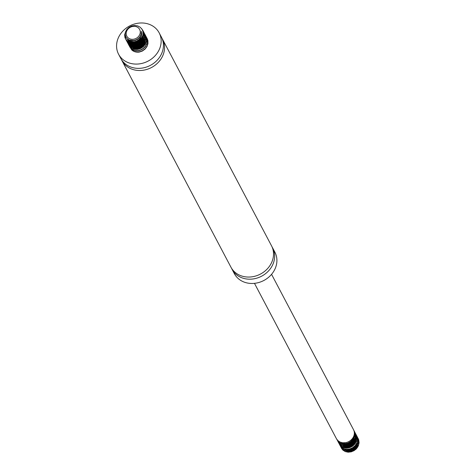 <?xml version="1.0" encoding="UTF-8"?>
<svg xmlns="http://www.w3.org/2000/svg" width="476" height="476" viewBox="0 0 476 476"><rect width="100%" height="100%" fill="white"/><g stroke="black" fill="none" stroke-linecap="round" stroke-linejoin="round"><path stroke-width="0.71" d="M147.655 23.8A22.937 19.849 152.2 0 1 159.157 32.826A22.937 19.849 152.2 0 1 148.131 61.083A22.937 19.849 152.2 0 1 118.584 54.228A22.937 19.849 152.2 0 1 122.921 31.011A22.937 19.849 152.2 0 1 147.655 23.8M159.157 32.826L161.418 37.104A22.937 19.849 152.2 0 1 163.399 46.458A22.937 19.849 152.2 0 1 150.392 65.361A22.937 19.849 152.2 0 1 127.449 65.426A22.937 19.849 152.2 0 1 120.844 58.506L118.584 54.228M161.941 38.193A22.937 19.849 152.2 0 1 162.542 39.246A22.937 19.849 152.2 0 1 151.523 67.503A22.937 19.849 152.2 0 1 121.975 60.648A22.937 19.849 152.2 0 1 121.445 59.559M162.542 39.246L271.516 245.794A22.937 19.849 152.2 0 1 273.498 255.148A22.937 19.849 152.2 0 1 260.491 274.051A22.937 19.849 152.2 0 1 237.542 274.116A22.937 19.849 152.2 0 1 230.943 267.197L121.975 60.648M272.04 246.883A22.937 19.849 152.2 0 1 272.641 247.936A22.937 19.849 152.2 0 1 261.616 276.193A22.937 19.849 152.2 0 1 232.074 269.339A22.937 19.849 152.2 0 1 231.544 268.25M272.641 247.936L274.902 252.215A22.937 19.849 152.2 0 1 263.877 280.471A22.937 19.849 152.2 0 1 234.329 273.617L232.074 269.339M271.558 274.331L353.495 429.644A9.657 8.354 152.2 0 1 348.854 441.538A9.657 8.354 152.2 0 1 336.413 438.658L254.476 283.345M358.755 444.138L357.797 446.916L356.018 449.195L353.626 450.861L350.913 451.736L348.2 451.742L344.743 450.159L348.331 451.575L350.949 451.415L353.495 450.451L355.667 448.779L357.226 446.577L358.035 442.853M342.952 442.763A8.146 7.051 -27.8 0 0 342.774 443.287M342.625 443.852A8.146 7.051 -27.8 0 0 342.547 444.281M357.726 437.747L359.011 441.966L358.517 444.941L357.024 447.708L354.703 449.957L351.818 451.444L348.706 452.01L345.713 451.599L343.19 450.26L341.274 447.833A9.657 8.354 152.2 0 1 341.125 447.476M341.488 448.273L342.851 450.07L345.237 451.581L348.152 452.2L351.27 451.843L354.233 450.54L356.697 448.434L358.386 445.75L359.094 442.787L358.749 439.878L358.113 438.396M340.679 446.744L343.012 449.433L345.647 450.605L348.688 450.837L351.788 450.094L354.59 448.446L356.774 446.077L358.089 443.245L358.38 440.264L357.613 437.462L358.202 439.455L358.136 442.424L357.024 445.316L355.007 447.803L352.311 449.618L349.247 450.564L346.165 450.54L343.416 449.558L341.322 447.737L340.364 446.054M339.971 445.405L341.048 446.994L343.291 448.672L346.123 449.475L349.235 449.314L352.252 448.196L354.846 446.238L356.708 443.65L357.625 440.716L357.494 437.765L356.804 435.915L357.583 439.889L356.881 442.853L355.203 445.536L352.746 447.654L349.783 448.963L346.665 449.332L343.743 448.725L341.357 447.214L339.656 444.715M339.263 444.066L341.149 446.417L343.66 447.767L346.647 448.196L349.765 447.642L352.651 446.167L354.983 443.924L356.488 441.163L356.994 438.188L356.441 435.32L355.994 434.386L356.863 437.367L356.578 440.348L355.274 443.18L353.097 445.554L350.3 447.208L347.2 447.964L344.16 447.743L341.518 446.577L338.954 443.376M354.906 432.392L355.971 434.874L356.113 437.819L355.203 440.752L353.347 443.346L350.764 445.31L347.748 446.44L344.636 446.607L341.798 445.81L338.662 442.924L341.369 445.72L344.106 446.714L347.188 446.756L350.259 445.822L352.96 444.013L354.989 441.532L356.113 438.646L356.197 435.671L355.292 433.047M337.853 441.389L339.311 443.37L341.697 444.887L344.612 445.512L347.73 445.155L350.693 443.858L353.162 441.752L354.852 439.074L355.566 436.111L355.227 433.202L354.584 431.708L355.483 435.29L354.983 438.265L353.484 441.032L351.163 443.281L348.277 444.762L345.159 445.322L342.173 444.905L339.65 443.561L337.889 441.46L337.3 439.967M337.151 440.05L339.471 442.74L342.107 443.912L345.148 444.15L348.242 443.406L351.05 441.764L353.234 439.402L354.555 436.569L354.852 433.588L354.09 430.786L354.674 432.779L354.602 435.748L353.49 438.64L351.466 441.127L348.765 442.936L345.701 443.876L342.619 443.852L339.876 442.864L337.781 441.038L336.835 439.36M336.443 438.717L337.514 440.294L339.751 441.978L342.583 442.787L345.457 442.674A9.657 8.354 152.2 0 1 337.817 440.514L336.603 439.003M354.198 431.06L354.584 431.708M338.561 442.728L338.246 442.037M355.608 433.731L355.994 434.386M356.316 435.07L356.702 435.724M357.018 436.409L357.405 437.057M341.381 448.077L341.072 447.392M344.065 448.844L346.165 449.939L348.688 450.272L351.312 449.778L353.733 448.511L355.685 446.595L356.935 444.245L357.333 441.508M342.655 446.167L344.327 447.113L346.796 447.595L349.426 447.256L351.907 446.119L353.965 444.31L355.352 442.02L355.917 439.509L355.161 436.04M341.947 444.828L344.594 446.072L347.159 446.22L349.765 445.542L352.109 444.114L353.918 442.079L354.983 439.669L355.215 437.498M341.244 443.489L344.91 444.893L347.534 444.703L350.062 443.709L352.216 442.008L353.745 439.788L354.507 436.165M340.703 442.281L342.738 443.281L345.267 443.578L347.891 443.055L350.3 441.752L352.222 439.812L353.727 436.248M354.275 436.938L353.216 440.056L351.496 442.156L349.217 443.68L346.629 444.465L344.035 444.435L341.923 443.697M354.977 438.277L353.299 442.305L351.324 444.197L348.884 445.435L346.26 445.893L342.631 445.036M354.965 435.671L355.572 437.313L355.661 439.818L354.864 442.299L353.275 444.483L351.074 446.125L348.527 447.059L345.909 447.178L343.333 446.375M357.095 442.287L356.482 444.536L355.025 446.791L352.924 448.553L350.419 449.624L347.789 449.891L344.743 449.046M357.803 443.626L356.685 446.839L354.941 448.922L352.639 450.415L350.05 451.171L347.462 451.105L345.451 450.385M130.454 39.056A7.241 6.265 -27.8 0 0 137.534 37.449A7.241 6.265 -27.8 0 0 140.188 31.095A7.241 6.265 -27.8 0 0 128.919 28.197A7.241 6.265 -27.8 0 0 130.454 39.056M142.925 31.565L142.14 29.47L140.307 27.31L137.766 25.93L134.815 25.472L131.792 25.96L129.055 27.31L126.902 29.339L125.563 31.803L125.164 34.403L125.741 36.825L127.187 38.794L129.323 40.091L133.304 40.49A8.146 7.051 152.2 0 0 141.271 31.279C142.282 35.313 140.991 38.699 137.386 41.442A9.657 8.354 -27.8 0 0 142.859 35.117L142.925 31.565M131.733 49.897A9.657 8.354 -27.8 0 0 139.379 52.051L142.419 51.003L145.055 49.105L146.983 46.559L147.982 43.643L147.935 40.68L147.09 38.413L147.685 39.889L147.959 42.816L147.173 45.767L145.424 48.415L142.913 50.474L139.932 51.717L136.814 52.009L133.923 51.325L131.733 49.897L130.632 48.147M129.656 46.755L131.37 48.963L133.833 50.379L136.791 50.884L139.908 50.408L142.83 49.004L145.216 46.815L146.792 44.084L147.381 41.109L146.578 37.461L147.268 40.287L146.9 43.268L145.519 46.077L143.282 48.403L140.45 49.992L137.344 50.67L134.321 50.373L131.727 49.135L129.341 46.065M128.948 45.416L131.566 48.296L134.268 49.361L137.332 49.474L140.414 48.617L143.157 46.874L145.251 44.435L146.447 41.567L146.614 38.592L145.781 35.932L146.412 37.788L146.471 40.746L145.477 43.661L143.556 46.214L140.926 48.124L137.891 49.177L134.791 49.272L131.989 48.397L129.799 46.666L128.633 44.726M128.246 44.078L129.549 45.904L131.876 47.487L134.762 48.183L137.873 47.909L140.86 46.678L143.377 44.631L145.138 41.989L145.936 39.038L145.68 36.111L145.079 34.593L145.87 38.211L145.287 41.186L143.716 43.923L141.336 46.112L138.421 47.529L135.303 48.017L132.34 47.517L129.871 46.112L127.931 43.393M127.538 42.739L129.686 45.297L132.268 46.541L135.291 46.856L138.397 46.19L141.235 44.613L143.478 42.299L144.877 39.49L145.257 36.509L144.579 33.677L145.097 35.694L144.942 38.675L143.752 41.543L141.664 43.982L138.927 45.732L135.844 46.6L132.78 46.493L130.073 45.434L128.044 43.554L127.223 42.049M126.83 41.406L127.758 42.816L129.936 44.56L132.733 45.446L135.833 45.369L138.873 44.322L141.515 42.429L143.443 39.883L144.448 36.967L144.406 34.004L143.663 31.916L144.424 36.14L143.639 39.092L141.884 41.739L139.373 43.792L136.386 45.03L133.274 45.315L130.382 44.631L128.05 43.054L126.515 40.716M141.61 28.655L143.056 30.785L143.74 33.612L143.371 36.598L141.985 39.401L139.742 41.727L136.909 43.31L133.804 43.982L130.781 43.679L128.187 42.441L126.324 40.412L127.83 42.269L130.293 43.691L133.25 44.197L136.368 43.727L139.29 42.322L141.675 40.139L143.258 37.408L143.853 34.433L143.389 31.547L141.854 29M125.343 32.582L124.825 34.409L124.896 37.211L125.527 38.925L128.026 41.596L130.721 42.667L133.786 42.786L136.868 41.936L139.617 40.192L141.711 37.759L142.859 35.117M137.386 41.442L134.345 42.489L131.245 42.578L128.443 41.704L126.259 39.966L124.944 37.58L124.647 34.813L125.712 31.404M126.128 40.067L125.402 37.842L125.384 35.843M142.485 30.178L143.562 31.725M143.883 32.41L144.27 33.058M144.585 33.748L144.972 34.397M145.293 35.081L145.68 35.736M146.001 36.42L146.388 37.074M146.703 37.759L147.09 38.413M142.294 36.61A8.146 7.051 152.2 0 1 142.621 36.723M141.045 36.908L138.915 39.621L136.6 41.103L134.006 41.828L131.424 41.739L129.157 40.841L127.157 38.776L128.044 40.103L129.912 41.525L132.292 42.215L134.91 42.084L138.814 40.24M142.437 36.301L140.747 39.8L138.73 41.644L136.267 42.834L133.637 43.227L131.15 42.798L129.085 41.602L127.36 38.943M143.252 36.955L142.336 39.806L140.7 41.959L138.468 43.56L135.898 44.435L133.292 44.488L130.948 43.738L128.472 41.281L129.746 43.09L131.733 44.387L134.172 44.928L136.802 44.643L139.307 43.566L141.402 41.799L142.848 39.538L143.484 36.176M143.96 38.288L142.461 42.078L140.551 44.03L138.147 45.345L135.529 45.892L132.994 45.619L130.835 44.548L129.18 42.62L131.554 45.279L133.845 46.142L136.434 46.196L139.022 45.434L141.318 43.929L143.056 41.84L144.032 39.401L144.192 37.509M144.662 39.627L143.972 42.049L142.461 44.274L140.319 45.988L137.796 47.005L135.172 47.219L132.756 46.606L130.823 45.256L129.888 43.959L131.477 46.053L133.566 47.219L136.065 47.612L138.689 47.178L141.14 45.964L143.133 44.089L144.436 41.763L144.9 38.848M145.37 40.966L144.151 44.339L142.354 46.386L140.027 47.838L137.421 48.528L134.851 48.403L132.602 47.475L130.591 45.291L131.507 46.719L133.351 48.171L135.714 48.891L138.326 48.796L140.884 47.886L143.097 46.261L144.704 44.089L145.602 40.186M131.911 40.579L131.221 42.013M130.852 43.697L130.846 44.78M130.846 44.815L131.299 46.63M130.602 40.448L130.138 42.4L130.787 45.666M129.567 40.18L129.43 42.031L130.079 44.328M127.77 39.942L129.781 42.364L131.983 43.364L134.535 43.572L137.148 42.959L139.522 41.579L141.378 39.585L142.502 37.188L142.782 35.373M128.086 39.478L130.132 40.561L132.643 40.924L135.267 40.454L137.707 39.205L139.67 37.312L140.944 34.968L141.271 31.279"/></g></svg>
